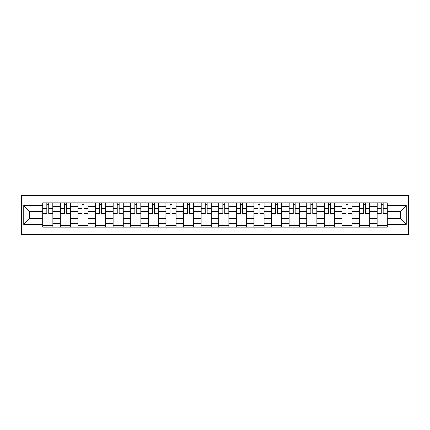 <?xml version="1.0" encoding="UTF-8"?>
<svg xmlns="http://www.w3.org/2000/svg" width="430" height="430" viewBox="0 0 430 430"><rect width="100%" height="100%" fill="white"/><g stroke="black" fill="none" stroke-linecap="round" stroke-linejoin="round"><path stroke-width="0.64" d="M21.5 234.35L408.5 234.35L408.5 195.65L21.5 195.65L21.5 234.35M60.313 227.131L60.313 206.314L52.868 206.314L52.868 227.131M52.868 206.314L52.868 202.869M60.313 206.314L60.313 202.869M70.466 202.869L70.466 227.131M77.916 227.131L77.916 202.869M88.069 202.869L88.069 227.131M95.514 227.131L95.514 202.869M105.667 202.869L105.667 227.131M113.117 227.131L113.117 202.869M123.27 202.869L123.27 227.131M130.72 227.131L130.72 202.869M140.873 202.869L140.873 227.131M148.318 227.131L148.318 202.869M158.471 202.869L158.471 227.131M165.921 227.131L165.921 202.869M176.074 202.869L176.074 227.131M183.519 227.131L183.519 202.869M193.677 202.869L193.677 227.131M201.122 227.131L201.122 202.869M211.275 202.869L211.275 227.131M218.725 227.131L218.725 202.869M228.878 202.869L228.878 227.131M236.323 227.131L236.323 202.869M246.481 202.869L246.481 227.131M253.926 227.131L253.926 202.869M264.079 202.869L264.079 227.131M271.529 227.131L271.529 202.869M281.682 202.869L281.682 227.131M289.127 227.131L289.127 202.869M299.28 202.869L299.28 227.131M306.73 227.131L306.73 202.869M316.883 202.869L316.883 227.131M324.333 227.131L324.333 202.869M334.486 202.869L334.486 227.131M341.931 227.131L341.931 202.869M352.084 202.869L352.084 227.131M359.534 227.131L359.534 202.869M369.687 202.869L369.687 227.131M377.131 227.131L377.131 202.869M377.131 218.499L369.687 218.499M359.534 218.499L352.084 218.499M341.931 218.499L334.486 218.499M324.333 218.499L316.883 218.499M306.73 218.499L299.28 218.499M289.127 218.499L281.682 218.499M271.529 218.499L264.079 218.499M253.926 218.499L246.481 218.499M236.323 218.499L228.878 218.499M218.725 218.499L211.275 218.499M201.122 218.499L193.677 218.499M183.519 218.499L176.074 218.499M165.921 218.499L158.471 218.499M148.318 218.499L140.873 218.499M130.72 218.499L123.27 218.499M113.117 218.499L105.667 218.499M95.514 218.499L88.069 218.499M77.916 218.499L70.466 218.499M60.313 218.499L52.868 218.499M377.131 211.501L369.687 211.501M359.534 211.501L352.084 211.501M341.931 211.501L334.486 211.501M324.333 211.501L316.883 211.501M306.73 211.501L299.28 211.501M289.127 211.501L281.682 211.501M271.529 211.501L264.079 211.501M253.926 211.501L246.481 211.501M236.323 211.501L228.878 211.501M218.725 211.501L211.275 211.501M201.122 211.501L193.677 211.501M183.519 211.501L176.074 211.501M165.921 211.501L158.471 211.501M148.318 211.501L140.873 211.501M130.72 211.501L123.27 211.501M113.117 211.501L105.667 211.501M95.514 211.501L88.069 211.501M77.916 211.501L70.466 211.501M60.313 211.501L52.868 211.501M29.735 218.499L42.71 218.499L42.71 211.501L29.735 211.501L29.735 218.499L23.758 224.476L23.758 205.524L42.71 205.524L42.71 211.501M387.29 211.501L387.29 218.499L400.265 218.499L400.265 211.501L387.29 211.501L387.29 202.869L42.71 202.869L42.71 205.524M387.29 205.524L406.242 205.524L406.242 224.476L387.29 224.476L387.29 218.499M42.71 218.499L42.71 227.131L387.29 227.131L387.29 224.476M42.71 224.476L23.758 224.476M52.868 225.438L42.71 225.438M46.832 204.562L48.746 204.562M70.466 225.438L60.313 225.438M64.43 204.562L66.349 204.562M88.069 225.438L77.916 225.438M82.033 204.562L83.952 204.562M105.667 225.438L95.514 225.438M99.631 204.562L101.55 204.562M123.27 225.438L113.117 225.438M117.234 204.562L119.153 204.562M140.873 225.438L130.72 225.438M134.837 204.562L136.756 204.562M158.471 225.438L148.318 225.438M152.435 204.562L154.354 204.562M176.074 225.438L165.921 225.438M170.038 204.562L171.957 204.562M193.677 225.438L183.519 225.438M187.641 204.562L189.555 204.562M211.275 225.438L201.122 225.438M205.239 204.562L207.158 204.562M228.878 225.438L218.725 225.438M222.842 204.562L224.761 204.562M246.481 225.438L236.323 225.438M240.445 204.562L242.359 204.562M264.079 225.438L253.926 225.438M258.043 204.562L259.962 204.562M281.682 225.438L271.529 225.438M275.646 204.562L277.565 204.562M299.28 225.438L289.127 225.438M293.244 204.562L295.163 204.562M316.883 225.438L306.73 225.438M310.847 204.562L312.766 204.562M334.486 225.438L324.333 225.438M328.45 204.562L330.369 204.562M352.084 225.438L341.931 225.438M346.048 204.562L347.967 204.562M369.687 225.438L359.534 225.438M363.651 204.562L365.57 204.562M387.29 225.438L377.131 225.438M381.254 204.562L383.168 204.562M23.758 205.524L29.735 211.501M400.265 218.499L406.242 224.476M400.265 211.501L406.242 205.524M48.746 213.312L52.809 213.312L52.809 213.705L48.746 213.705L48.746 202.981L52.809 202.981L50.552 202.981M52.809 213.312L52.809 202.981M46.832 204.449L48.746 204.449M45.026 202.981L42.769 202.981L42.769 213.705L46.832 213.705L46.832 202.981L45.193 202.981M42.769 202.981L50.385 202.981M66.349 213.312L70.412 213.312L70.412 213.705L66.349 213.705L66.349 202.981L70.412 202.981L68.155 202.981M70.412 213.312L70.412 202.981M64.43 204.449L66.349 204.449M62.624 202.981L60.367 202.981L60.367 213.705L64.43 213.705L64.43 202.981L62.796 202.981M60.367 202.981L67.983 202.981M83.952 213.312L88.01 213.312L88.01 213.705L83.952 213.705L83.952 202.981L88.01 202.981L85.758 202.981M88.01 213.312L88.01 202.981M82.033 204.449L83.952 204.449M80.227 202.981L77.97 202.981L77.97 213.705L82.033 213.705L82.033 202.981L80.394 202.981M77.97 202.981L85.586 202.981M101.55 213.312L105.613 213.312L105.613 213.705L101.55 213.705L101.55 202.981L105.613 202.981L103.356 202.981M105.613 213.312L105.613 202.981M99.631 204.449L101.55 204.449M97.83 202.981L95.573 202.981L95.573 213.705L99.631 213.705L99.631 202.981L97.997 202.981M95.573 202.981L103.189 202.981M119.153 213.312L123.216 213.312L123.216 213.705L119.153 213.705L119.153 202.981L123.216 202.981L120.959 202.981M123.216 213.312L123.216 202.981M117.234 204.449L119.153 204.449M115.428 202.981L113.171 202.981L113.171 213.705L117.234 213.705L117.234 202.981L115.6 202.981M113.171 202.981L120.787 202.981M136.756 213.312L140.814 213.312L140.814 213.705L136.756 213.705L136.756 202.981L140.814 202.981L138.557 202.981M140.814 213.312L140.814 202.981M134.837 204.449L136.756 204.449M133.031 202.981L130.774 202.981L130.774 213.705L134.837 213.705L134.837 202.981L133.198 202.981M130.774 202.981L138.39 202.981M154.354 213.312L158.417 213.312L158.417 213.705L154.354 213.705L154.354 202.981L158.417 202.981L156.16 202.981M158.417 213.312L158.417 202.981M152.435 204.449L154.354 204.449M150.629 202.981L148.377 202.981L148.377 213.705L152.435 213.705L152.435 202.981L150.801 202.981M148.377 202.981L155.993 202.981M171.957 213.312L176.02 213.312L176.02 213.705L171.957 213.705L171.957 202.981L176.02 202.981L173.763 202.981M176.02 213.312L176.02 202.981M170.038 204.449L171.957 204.449M168.232 202.981L165.975 202.981L165.975 213.705L170.038 213.705L170.038 202.981L168.404 202.981M165.975 202.981L173.591 202.981M189.555 213.312L193.618 213.312L193.618 213.705L189.555 213.705L189.555 202.981L193.618 202.981L191.361 202.981M193.618 213.312L193.618 202.981M187.641 204.449L189.555 204.449M185.835 202.981L183.578 202.981L183.578 213.705L187.641 213.705L187.641 202.981L186.002 202.981M183.578 202.981L191.194 202.981M207.158 213.312L211.221 213.312L211.221 213.705L207.158 213.705L207.158 202.981L211.221 202.981L208.964 202.981M211.221 213.312L211.221 202.981M205.239 204.449L207.158 204.449M203.433 202.981L201.181 202.981L201.181 213.705L205.239 213.705L205.239 202.981L203.605 202.981M201.181 202.981L208.792 202.981M224.761 213.312L228.819 213.312L228.819 213.705L224.761 213.705L224.761 202.981L228.819 202.981L226.567 202.981M228.819 213.312L228.819 202.981M222.842 204.449L224.761 204.449M221.036 202.981L218.779 202.981L218.779 213.705L222.842 213.705L222.842 202.981L221.208 202.981M218.779 202.981L226.395 202.981M242.359 213.312L246.422 213.312L246.422 213.705L242.359 213.705L242.359 202.981L246.422 202.981L244.165 202.981M246.422 213.312L246.422 202.981M240.445 204.449L242.359 204.449M238.639 202.981L236.382 202.981L236.382 213.705L240.445 213.705L240.445 202.981L238.806 202.981M236.382 202.981L243.998 202.981M259.962 213.312L264.025 213.312L264.025 213.705L259.962 213.705L259.962 202.981L264.025 202.981L261.768 202.981M264.025 213.312L264.025 202.981M258.043 204.449L259.962 204.449M256.237 202.981L253.979 202.981L253.979 213.705L258.043 213.705L258.043 202.981L256.409 202.981M253.979 202.981L261.596 202.981M277.565 213.312L281.623 213.312L281.623 213.705L277.565 213.705L277.565 202.981L281.623 202.981L279.371 202.981M281.623 213.312L281.623 202.981M275.646 204.449L277.565 204.449M273.84 202.981L271.583 202.981L271.583 213.705L275.646 213.705L275.646 202.981L274.007 202.981M271.583 202.981L279.199 202.981M295.163 213.312L299.226 213.312L299.226 213.705L295.163 213.705L295.163 202.981L299.226 202.981L296.969 202.981M299.226 213.312L299.226 202.981M293.244 204.449L295.163 204.449M291.443 202.981L289.186 202.981L289.186 213.705L293.244 213.705L293.244 202.981L291.61 202.981M289.186 202.981L296.802 202.981M312.766 213.312L316.829 213.312L316.829 213.705L312.766 213.705L312.766 202.981L316.829 202.981L314.572 202.981M316.829 213.312L316.829 202.981M310.847 204.449L312.766 204.449M309.041 202.981L306.784 202.981L306.784 213.705L310.847 213.705L310.847 202.981L309.213 202.981M306.784 202.981L314.4 202.981M330.369 213.312L334.427 213.312L334.427 213.705L330.369 213.705L330.369 202.981L334.427 202.981L332.17 202.981M334.427 213.312L334.427 202.981M328.45 204.449L330.369 204.449M326.644 202.981L324.387 202.981L324.387 213.705L328.45 213.705L328.45 202.981L326.811 202.981M324.387 202.981L332.003 202.981M347.967 213.312L352.03 213.312L352.03 213.705L347.967 213.705L347.967 202.981L352.03 202.981L349.773 202.981M352.03 213.312L352.03 202.981M346.048 204.449L347.967 204.449M344.242 202.981L341.99 202.981L341.99 213.705L346.048 213.705L346.048 202.981L344.414 202.981M341.99 202.981L349.606 202.981M365.57 213.312L369.633 213.312L369.633 213.705L365.57 213.705L365.57 202.981L369.633 202.981L367.376 202.981M369.633 213.312L369.633 202.981M363.651 204.449L365.57 204.449M361.845 202.981L359.587 202.981L359.587 213.705L363.651 213.705L363.651 202.981L362.017 202.981M359.587 202.981L367.204 202.981M383.168 213.312L387.231 213.312L387.231 213.705L383.168 213.705L383.168 202.981L387.231 202.981L384.974 202.981M387.231 213.312L387.231 202.981M381.254 204.449L383.168 204.449M379.448 202.981L377.191 202.981L377.191 213.705L381.254 213.705L381.254 202.981L379.615 202.981M377.191 202.981L384.807 202.981M359.534 206.314L352.084 206.314M341.931 206.314L334.486 206.314M324.333 206.314L316.883 206.314M306.73 206.314L299.28 206.314M289.127 206.314L281.682 206.314M271.529 206.314L264.079 206.314M253.926 206.314L246.481 206.314M236.323 206.314L228.878 206.314M218.725 206.314L211.275 206.314M201.122 206.314L193.677 206.314M183.519 206.314L176.074 206.314M165.921 206.314L158.471 206.314M148.318 206.314L140.873 206.314M130.72 206.314L123.27 206.314M113.117 206.314L105.667 206.314M95.514 206.314L88.069 206.314M77.916 206.314L70.466 206.314M377.131 206.314L369.687 206.314M359.534 223.686L352.084 223.686M341.931 223.686L334.486 223.686M324.333 223.686L316.883 223.686M306.73 223.686L299.28 223.686M289.127 223.686L281.682 223.686M271.529 223.686L264.079 223.686M253.926 223.686L246.481 223.686M236.323 223.686L228.878 223.686M218.725 223.686L211.275 223.686M201.122 223.686L193.677 223.686M183.519 223.686L176.074 223.686M165.921 223.686L158.471 223.686M148.318 223.686L140.873 223.686M130.72 223.686L123.27 223.686M113.117 223.686L105.667 223.686M95.514 223.686L88.069 223.686M77.916 223.686L70.466 223.686M60.313 223.686L52.868 223.686M377.131 223.686L369.687 223.686M48.746 208.464L52.809 208.464M42.769 213.312L46.832 213.312M42.769 208.464L46.832 208.464M66.349 208.464L70.412 208.464M60.367 213.312L64.43 213.312M60.367 208.464L64.43 208.464M83.952 208.464L88.01 208.464M77.97 213.312L82.033 213.312M77.97 208.464L82.033 208.464M101.55 208.464L105.613 208.464M95.573 213.312L99.631 213.312M95.573 208.464L99.631 208.464M119.153 208.464L123.216 208.464M113.171 213.312L117.234 213.312M113.171 208.464L117.234 208.464M136.756 208.464L140.814 208.464M130.774 213.312L134.837 213.312M130.774 208.464L134.837 208.464M154.354 208.464L158.417 208.464M148.377 213.312L152.435 213.312M148.377 208.464L152.435 208.464M171.957 208.464L176.02 208.464M165.975 213.312L170.038 213.312M165.975 208.464L170.038 208.464M189.555 208.464L193.618 208.464M183.578 213.312L187.641 213.312M183.578 208.464L187.641 208.464M207.158 208.464L211.221 208.464M201.181 213.312L205.239 213.312M201.181 208.464L205.239 208.464M224.761 208.464L228.819 208.464M218.779 213.312L222.842 213.312M218.779 208.464L222.842 208.464M242.359 208.464L246.422 208.464M236.382 213.312L240.445 213.312M236.382 208.464L240.445 208.464M259.962 208.464L264.025 208.464M253.979 213.312L258.043 213.312M253.979 208.464L258.043 208.464M277.565 208.464L281.623 208.464M271.583 213.312L275.646 213.312M271.583 208.464L275.646 208.464M295.163 208.464L299.226 208.464M289.186 213.312L293.244 213.312M289.186 208.464L293.244 208.464M312.766 208.464L316.829 208.464M306.784 213.312L310.847 213.312M306.784 208.464L310.847 208.464M330.369 208.464L334.427 208.464M324.387 213.312L328.45 213.312M324.387 208.464L328.45 208.464M347.967 208.464L352.03 208.464M341.99 213.312L346.048 213.312M341.99 208.464L346.048 208.464M365.57 208.464L369.633 208.464M359.587 213.312L363.651 213.312M359.587 208.464L363.651 208.464M383.168 208.464L387.231 208.464M377.191 213.312L381.254 213.312M377.191 208.464L381.254 208.464"/></g></svg>
